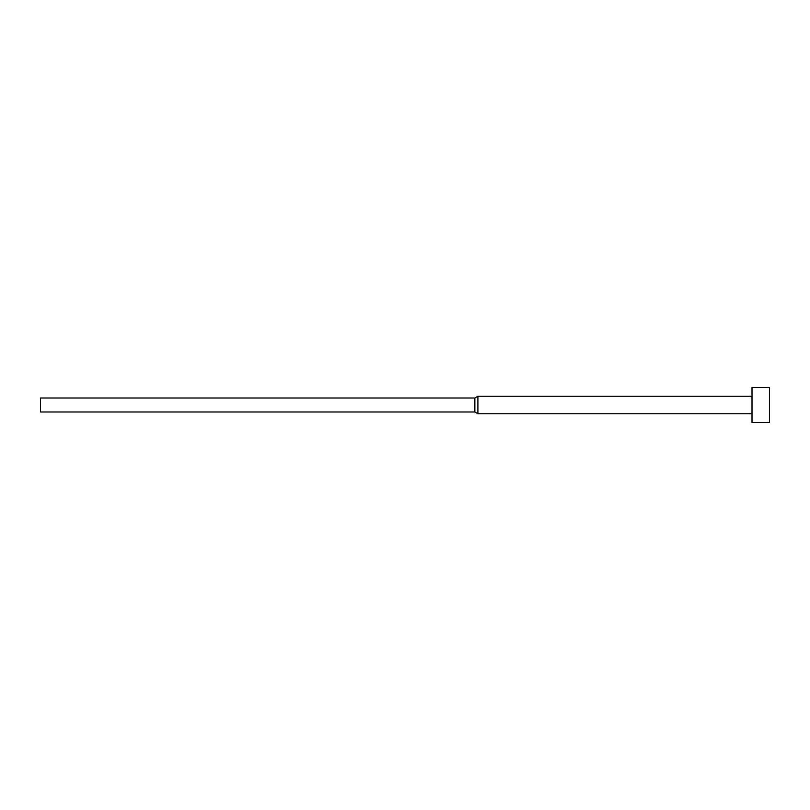 <?xml version="1.0" encoding="UTF-8"?>
<svg xmlns="http://www.w3.org/2000/svg" width="810" height="810" viewBox="0 0 810 810"><rect width="100%" height="100%" fill="white"/><g stroke="black" fill="none" stroke-linecap="round" stroke-linejoin="round"><path stroke-width="1.21" d="M752.004 405L752.004 422.496L769.5 422.496L769.5 387.504L752.004 387.504L752.004 405M474.873 398.004L474.873 411.996L40.5 411.996L40.5 398.004L474.873 398.004L477.9 396.252L477.9 413.748L752.004 413.748M474.873 411.996L477.9 413.748M477.9 396.252L752.004 396.252"/></g></svg>
